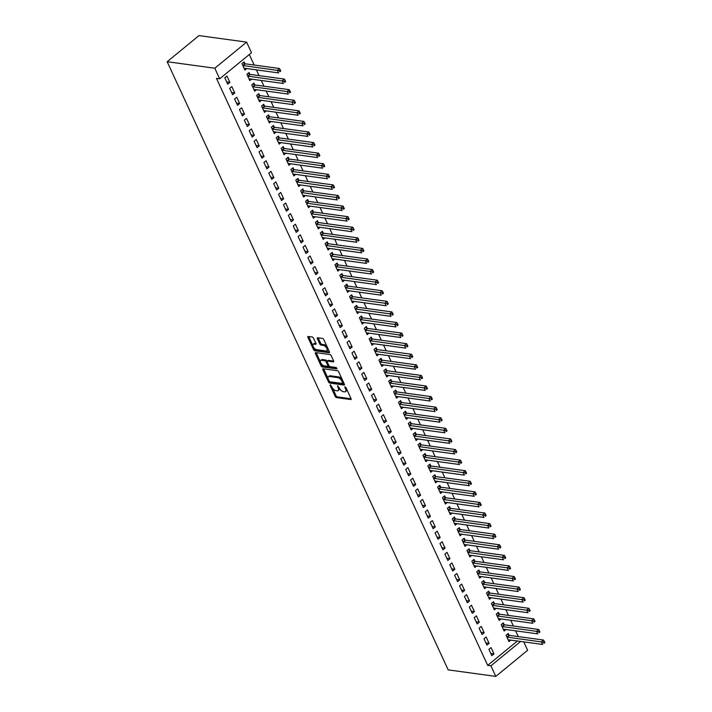 <?xml version="1.0" encoding="UTF-8"?>
<svg xmlns="http://www.w3.org/2000/svg" width="712" height="712" viewBox="0 0 712 712"><rect width="100%" height="100%" fill="white"/><g stroke="black" fill="none" stroke-linecap="round" stroke-linejoin="round"><path stroke-width="1.07" d="M330.323 384.756L330.11 385.415L335.21 396.45A1.255 0.614 -129.4 0 0 336.482 397.599L350.74 399.548A1.255 0.614 -129.4 0 0 351.06 399.477A1.255 0.614 -129.4 0 0 351.052 398.622L345.952 387.577L344.848 386.83L345.507 388.859A4.014 1.967 -129.4 0 1 345.516 391.609A4.014 1.967 -129.4 0 1 344.51 391.831L343.317 391.671A4.014 1.967 -129.4 0 1 339.25 387.995L337.693 385.77L338.138 387.844A4.014 1.967 -129.4 0 1 338.147 390.603A4.014 1.967 -129.4 0 1 337.141 390.826L335.948 390.666A4.014 1.967 -129.4 0 1 331.881 386.99L330.323 384.756M313.502 338.156A1.255 0.614 -129.4 0 0 312.23 337.007L308.234 336.456A1.255 0.614 -129.4 0 0 307.913 336.527A1.255 0.614 -129.4 0 0 307.913 337.39L313.583 349.645A1.255 0.614 -129.4 0 0 314.855 350.793L329.113 352.743A1.255 0.614 -129.4 0 0 329.433 352.671A1.255 0.614 -129.4 0 0 329.433 351.817L323.764 339.553A1.255 0.614 -129.4 0 0 322.492 338.405L317.659 337.746A1.255 0.614 -129.4 0 0 317.347 337.817A1.255 0.614 -129.4 0 0 317.347 338.681L319.768 343.923A1.255 0.614 -129.4 0 0 321.041 345.071L323.444 345.4A3.355 1.647 -129.4 0 1 326.47 347.794A3.355 1.647 -129.4 0 1 326.853 350.767A3.355 1.647 -129.4 0 1 326.007 350.954L316.618 349.672A3.355 1.647 -129.4 0 1 313.592 347.278A3.355 1.647 -129.4 0 1 313.209 344.305A3.355 1.647 -129.4 0 1 314.054 344.11L315.612 344.332A1.255 0.614 -129.4 0 0 315.932 344.261A1.255 0.614 -129.4 0 0 315.932 343.398L313.502 338.156M219.679 78.809L214.793 68.227L246.61 42.124L251.505 52.706L219.679 78.809L216.457 78.373L487.684 665.373L490.915 665.818L520.614 641.45M214.793 68.227L167.16 61.713L448.177 669.876L495.81 676.4L490.915 665.818M323.159 368.763A1.255 0.614 -129.4 0 0 322.848 368.834A1.255 0.614 -129.4 0 0 322.848 369.697L328.508 381.952A1.255 0.614 -129.4 0 0 329.781 383.101L344.047 385.058A1.255 0.614 -129.4 0 0 344.359 384.987A1.255 0.614 -129.4 0 0 344.359 384.124L338.698 371.869A1.255 0.614 -129.4 0 0 337.426 370.721L323.159 368.763M321.05 365.799L315.38 353.544A1.255 0.614 -129.4 0 1 315.38 352.68A1.255 0.614 -129.4 0 1 315.692 352.609L329.959 354.567A1.255 0.614 -129.4 0 1 331.231 355.715L333.652 360.957A1.255 0.614 -129.4 0 1 333.661 361.821A1.255 0.614 -129.4 0 1 333.341 361.892L327.556 361.1A1.255 0.614 -129.4 0 0 327.244 361.162A1.255 0.614 -129.4 0 0 327.244 362.025L328.855 365.505A1.255 0.614 -129.4 0 0 330.128 366.653L336.144 367.481L336.82 368.932L322.322 366.947A1.255 0.614 -129.4 0 1 321.05 365.799L321.904 365.096L321.254 363.69M246.61 42.124L198.986 35.6L167.16 61.713M232.619 94.74L234.764 92.978L231.836 86.624L229.682 88.386L232.619 94.74M249.823 74.226L249.031 72.517L246.886 74.279L249.814 80.625L251.63 79.139M242.4 115.914L244.545 114.142L241.617 107.797L239.463 109.559L242.4 115.914M259.604 95.399L258.812 93.681L256.667 95.444L259.595 101.798L261.411 100.312M252.182 137.078L254.326 135.316L251.398 128.961L249.245 130.723L252.182 137.078M269.385 116.563L268.593 114.855L266.448 116.617L269.376 122.962L271.192 121.476M261.963 158.251L264.108 156.48L261.179 150.134L259.026 151.896L261.963 158.251M279.166 137.736L278.374 136.019L276.229 137.781L279.157 144.135L280.973 142.649M271.744 179.415L273.889 177.653L270.96 171.298L268.807 173.06L271.744 179.415M288.947 158.901L288.155 157.192L286.01 158.954L288.938 165.3L290.754 163.813M281.525 200.579L283.67 198.817L280.742 192.471L278.588 194.234L281.525 200.579M298.728 180.065L297.936 178.356L295.792 180.118L298.72 186.473L300.535 184.987M291.306 221.752L293.451 219.99L290.523 213.636L288.369 215.398L291.306 221.752M308.51 201.238L307.718 199.52L305.573 201.291L308.501 207.637L310.316 206.151M301.087 242.917L303.232 241.154L300.304 234.809L298.15 236.571L301.087 242.917M318.291 222.402L317.499 220.693L315.354 222.456L318.282 228.81L320.097 227.324M310.868 264.09L313.013 262.327L310.085 255.973L307.931 257.735L310.868 264.09M328.072 243.575L327.28 241.858L325.135 243.629L328.063 249.974L329.878 248.488M320.649 285.254L322.794 283.492L319.866 277.146L317.712 278.908L320.649 285.254M337.853 264.739L337.061 263.031L334.916 264.793L337.844 271.147L339.66 269.661M330.43 306.427L332.575 304.665L329.647 298.31L327.493 300.072L330.43 306.427M347.634 285.913L346.842 284.195L344.697 285.966L347.625 292.312L349.441 290.825M340.211 327.591L342.356 325.829L339.428 319.483L337.274 321.245L340.211 327.591M357.415 307.077L356.623 305.368L354.478 307.13L357.406 313.485L359.222 311.998M349.993 348.764L352.137 347.002L349.209 340.647L347.055 342.41L349.993 348.764M367.196 328.25L366.404 326.532L364.259 328.303L367.187 334.649L369.003 333.163M359.774 369.928L361.918 368.166L358.99 361.821L356.837 363.583L359.774 369.928M376.977 349.414L376.185 347.705L374.04 349.467L376.968 355.822L378.784 354.336M369.555 391.102L371.7 389.339L368.772 382.985L366.618 384.747L369.555 391.102M386.758 370.587L385.966 368.869L383.821 370.64L386.75 376.986L388.565 375.5M379.336 412.266L381.481 410.504L378.553 404.158L376.399 405.92L379.336 412.266M396.54 391.751L395.747 390.043L393.603 391.805L396.531 398.159L398.346 396.673M389.117 433.439L391.262 431.677L388.334 425.322L386.18 427.084L389.117 433.439M406.321 412.924L405.529 411.207L403.384 412.978L406.312 419.323L408.127 417.837M398.898 454.603L401.043 452.841L398.115 446.495L395.961 448.257L398.898 454.603M416.102 434.089L415.31 432.38L413.165 434.142L416.093 440.497L417.908 439.001M408.679 475.776L410.824 474.014L407.896 467.659L405.742 469.422L408.679 475.776M425.883 455.262L425.091 453.544L422.946 455.315L425.874 461.661L427.69 460.174M418.46 496.94L420.614 495.178L417.677 488.832L415.523 490.595L418.46 496.94M435.664 476.426L434.872 474.717L432.727 476.479L435.655 482.834L437.471 481.339M428.241 518.113L430.395 516.351L427.458 509.997L425.304 511.759L428.241 518.113M445.445 497.599L444.653 495.881L442.508 497.643L445.436 503.998L447.252 502.512M438.022 539.278L440.176 537.516L437.239 531.161L435.085 532.932L438.022 539.278M455.226 518.763L454.434 517.054L452.289 518.817L455.226 525.171L457.033 523.676M447.803 560.451L449.957 558.689L447.02 552.334L444.867 554.096L447.803 560.451M465.007 539.936L464.215 538.219L462.07 539.981L465.007 546.335L466.814 544.849M457.585 581.615L459.738 579.853L456.801 573.498L454.648 575.269L457.585 581.615M474.788 561.101L473.996 559.392L471.851 561.154L474.788 567.5L476.595 566.013M467.366 602.788L469.519 601.017L466.582 594.671L464.429 596.433L467.366 602.788M484.569 582.274L483.777 580.556L481.632 582.318L484.569 588.673L486.376 587.186M477.147 623.952L479.301 622.19L476.364 615.836L474.21 617.607L477.147 623.952M494.351 603.438L493.558 601.729L491.413 603.491L494.351 609.837L496.157 608.351M486.928 645.125L489.082 643.354L486.145 637.009L483.991 638.771L486.928 645.125M504.132 624.611L503.339 622.893L501.195 624.655L504.132 631.01L505.938 629.524M487.684 665.373L517.384 641.005M518.274 636.59L515.613 630.85M513.379 625.999L510.727 620.259M508.484 615.417L505.832 609.677M503.598 604.835L500.945 599.095M498.703 594.253L496.05 588.513M493.817 583.671L491.164 577.922M488.922 573.08L486.269 567.339M484.035 562.498L481.383 556.757M479.14 551.916L476.488 546.175M474.254 541.334L471.602 535.593M469.359 530.743L466.707 525.002M464.473 520.161L461.821 514.42M459.578 509.578L456.926 503.838M454.692 498.996L452.04 493.256M449.797 488.405L447.145 482.665M444.911 477.823L442.259 472.083M440.016 467.241L437.364 461.501M435.13 456.659L432.478 450.918M430.235 446.068L427.583 440.327M425.349 435.486L422.697 429.745M420.454 424.904L417.802 419.163M415.568 414.322L412.916 408.581M410.673 403.731L408.02 397.99M405.787 393.149L403.134 387.408M400.892 382.567L398.239 376.826M396.005 371.984L393.353 366.244M391.111 361.393L388.458 355.653M386.224 350.811L383.572 345.071M381.329 340.229L378.677 334.489M376.443 329.647L373.791 323.907M371.548 319.056L368.896 313.316M366.662 308.474L364.01 302.733M361.767 297.892L359.115 292.151M356.881 287.31L354.229 281.569M351.986 276.719L349.334 270.978M347.1 266.137L344.448 260.396M342.205 255.555L339.553 249.814M337.319 244.972L334.667 239.232M332.424 234.39L329.772 228.641M327.538 223.799L324.886 218.059M322.643 213.217L319.991 207.477M317.757 202.635L315.105 196.895M312.862 192.053L310.209 186.313M307.976 181.462L305.323 175.722M303.081 170.88L300.428 165.14M298.195 160.298L295.542 154.557M293.3 149.716L290.647 143.975M288.413 139.125L285.761 133.384M283.518 128.543L280.866 122.802M278.632 117.961L275.98 112.22M273.737 107.379L271.085 101.638M268.851 96.788L266.199 91.047M263.956 86.205L261.304 80.465M259.07 75.623L256.418 69.883M254.175 65.041L249.307 54.504M509.027 635.193L508.234 633.475L506.081 635.246L509.018 641.592L510.833 640.106M491.823 655.707L493.968 653.945L491.031 647.591L488.886 649.353L491.823 655.707M499.246 614.02L498.453 612.311L496.3 614.073L499.237 620.428L501.052 618.942M482.042 634.534L484.187 632.772L481.25 626.427L479.105 628.189L482.042 634.534M489.464 592.856L488.672 591.138L486.518 592.909L489.456 599.255L491.271 597.769M472.261 613.37L474.406 611.608L471.469 605.253L469.324 607.016L472.261 613.37M479.683 571.683L478.891 569.974L476.737 571.736L479.674 578.091L481.49 576.604M462.471 592.197L464.624 590.435L461.688 584.089L459.543 585.851L462.471 592.197M469.902 550.518L469.11 548.801L466.956 550.572L469.893 556.918L471.709 555.431M452.69 571.033L454.843 569.271L451.906 562.916L449.762 564.678L452.69 571.033M460.121 529.354L459.329 527.637L457.175 529.399L460.112 535.753L461.928 534.267M442.909 549.86L445.062 548.098L442.125 541.752L439.98 543.514L442.909 549.86M450.34 508.181L449.548 506.472L447.394 508.234L450.331 514.58L452.147 513.094M433.127 528.696L435.281 526.933L432.344 520.579L430.199 522.341L433.127 528.696M440.559 487.017L439.767 485.299L437.613 487.061L440.55 493.416L442.366 491.93M423.346 507.531L425.5 505.76L422.563 499.415L420.418 501.177L423.346 507.531M430.778 465.844L429.986 464.135L427.832 465.897L430.769 472.243L432.584 470.757M413.565 486.358L415.719 484.596L412.782 478.242L410.637 480.004L413.565 486.358M420.997 444.68L420.205 442.962L418.051 444.724L420.988 451.079L422.803 449.592M403.784 465.194L405.938 463.423L403.001 457.077L400.856 458.839L403.784 465.194M411.216 423.507L410.423 421.798L408.27 423.56L411.207 429.906L413.022 428.419M394.003 444.021L396.157 442.259L393.22 435.904L391.075 437.675L394.003 444.021M401.435 402.342L400.642 400.625L398.489 402.387L401.426 408.741L403.241 407.255M384.222 422.857L386.376 421.086L383.439 414.74L381.294 416.502L384.222 422.857M391.653 381.169L390.861 379.46L388.707 381.223L391.644 387.568L393.46 386.082M374.441 401.684L376.595 399.922L373.658 393.567L371.513 395.338L374.441 401.684M381.872 360.005L381.08 358.287L378.926 360.05L381.863 366.404L383.679 364.918M364.66 380.519L366.813 378.748L363.877 372.403L361.732 374.165L364.66 380.519M372.091 338.832L371.299 337.123L369.145 338.885L372.082 345.231L373.898 343.745M354.879 359.346L357.032 357.584L354.095 351.23L351.95 353.001L354.879 359.346M362.31 317.668L361.518 315.95L359.364 317.712L362.301 324.067L364.108 322.58M345.098 338.182L347.251 336.411L344.314 330.065L342.169 331.828L345.098 338.182M352.529 296.495L351.737 294.786L349.583 296.548L352.52 302.894L354.327 301.407M335.316 317.009L337.47 315.247L334.533 308.892L332.388 310.663L335.316 317.009M342.748 275.33L341.956 273.613L339.802 275.375L342.739 281.73L344.546 280.243M325.535 295.845L327.689 294.074L324.752 287.728L322.607 289.49L325.535 295.845M332.967 254.157L332.175 252.448L330.021 254.211L332.958 260.556L334.765 259.07M315.754 274.672L317.908 272.91L314.971 266.555L312.826 268.326L315.754 274.672M323.186 232.993L322.394 231.275L320.24 233.038L323.177 239.392L324.983 237.906M305.973 253.508L308.127 251.737L305.19 245.391L303.045 247.153L305.973 253.508M313.405 211.82L312.613 210.111L310.459 211.873L313.396 218.219L315.202 216.733M296.192 232.335L298.346 230.572L295.409 224.218L293.264 225.989L296.192 232.335M303.623 190.656L302.831 188.938L300.678 190.7L303.615 197.055L305.421 195.569M286.411 211.17L288.565 209.399L285.628 203.054L283.483 204.816L286.411 211.17M293.842 169.483L293.05 167.774L290.897 169.536L293.833 175.891L295.64 174.395M276.63 189.997L278.784 188.235L275.847 181.88L273.702 183.651L276.63 189.997M284.061 148.319L283.269 146.601L281.115 148.363L284.052 154.718L285.859 153.231M266.849 168.833L269.002 167.071L266.065 160.716L263.921 162.478L266.849 168.833M274.28 127.145L273.488 125.437L271.334 127.199L274.271 133.553L276.078 132.058M257.068 147.66L259.221 145.898L256.284 139.543L254.131 141.314L257.068 147.66M264.499 105.981L263.707 104.264L261.553 106.035L264.49 112.38L266.297 110.894M247.287 126.496L249.44 124.734L246.503 118.379L244.35 120.141L247.287 126.496M254.718 84.808L253.926 83.099L251.772 84.861L254.709 91.216L256.516 89.721M237.505 105.323L239.659 103.56L236.722 97.215L234.568 98.977L237.505 105.323M244.937 63.644L244.145 61.926L241.991 63.697L244.928 70.043L246.735 68.557M227.724 84.158L229.878 82.396L226.941 76.042L224.787 77.804L227.724 84.158M523.738 641.877L527.628 650.287L495.81 676.4M493.968 653.945L490.799 653.509M489.082 643.354L485.913 642.927M484.187 632.772L481.018 632.345M479.301 622.19L476.132 621.754M474.406 611.608L471.237 611.172M469.519 601.017L466.351 600.59M464.624 590.435L461.456 590.008M459.738 579.853L456.57 579.417M454.843 569.271L451.675 568.835M449.957 558.689L446.789 558.253M445.062 548.098L441.894 547.67M440.176 537.516L437.008 537.079M435.281 526.933L432.113 526.497M430.395 516.351L427.227 515.915M425.5 505.76L422.332 505.333M420.614 495.178L417.446 494.742M415.719 484.596L412.551 484.16M410.824 474.014L407.665 473.578M405.938 463.423L402.769 462.996M401.043 452.841L397.883 452.405M396.157 442.259L392.988 441.823M391.262 431.677L388.102 431.241M386.376 421.086L383.207 420.659M381.481 410.504L378.321 410.067M376.595 399.922L373.426 399.485M371.7 389.339L368.54 388.903M366.813 378.748L363.645 378.321M361.918 368.166L358.759 367.73M357.032 357.584L353.864 357.148M352.137 347.002L348.978 346.566M347.251 336.411L344.083 335.984M342.356 325.829L339.197 325.393M337.47 315.247L334.302 314.811M332.575 304.665L329.416 304.229M327.689 294.074L324.521 293.647M322.794 283.492L319.635 283.065M317.908 272.91L314.74 272.474M313.013 262.327L309.853 261.891M308.127 251.737L304.958 251.309M303.232 241.154L300.072 240.727M298.346 230.572L295.177 230.136M293.451 219.99L290.291 219.554M288.565 209.399L285.396 208.972M283.67 198.817L280.51 198.39M278.784 188.235L275.615 187.799M273.889 177.653L270.729 177.217M269.002 167.071L265.834 166.635M264.108 156.48L260.948 156.053M259.221 145.898L256.053 145.462M254.326 135.316L251.167 134.88M249.44 124.734L246.272 124.297M244.545 114.142L241.386 113.715M239.659 103.56L236.491 103.124M234.764 92.978L231.605 92.542M229.878 82.396L226.71 81.96M338.147 390.603L339.001 389.891A4.014 1.967 -129.4 0 0 339.366 388.245M345.516 391.609L346.37 390.906A4.014 1.967 -129.4 0 0 346.744 389.277M332.566 388.165L336.064 395.747A1.255 0.614 -129.4 0 0 337.337 396.887L351.123 398.773M329.531 381.534A1.255 0.614 -129.4 0 0 330.644 382.397L344.421 384.284M323.64 368.834A1.255 0.614 -129.4 0 0 323.711 368.994L328.018 378.33M329.095 380.965L329.985 381.765L342.499 383.483L342.027 381.32A4.014 1.967 -129.4 0 0 337.951 377.654L329.398 376.479A4.014 1.967 -129.4 0 0 328.392 376.701A4.014 1.967 -129.4 0 0 328.401 379.46L329.095 380.965M342.196 379.443A4.014 1.967 -129.4 0 0 338.814 376.951L337.951 377.654M328.392 376.701L329.247 375.998A4.014 1.967 -129.4 0 1 330.252 375.776L338.814 376.951M320.418 361.865L316.244 352.832L315.38 353.544M333.714 361.118L328.419 360.388A1.255 0.614 -129.4 0 0 328.099 360.459A1.255 0.614 -129.4 0 0 327.974 360.753M336.954 368.131L323.177 366.244L322.322 366.947M321.557 360.272A3.355 1.647 -129.4 0 0 320.712 360.459A3.355 1.647 -129.4 0 0 321.094 363.44A3.355 1.647 -129.4 0 0 324.12 365.834L327.431 366.288A1.255 0.614 -129.4 0 0 327.743 366.217A1.255 0.614 -129.4 0 0 327.743 365.354L326.132 361.874A1.255 0.614 -129.4 0 0 324.868 360.726L321.557 360.272L322.411 359.569A3.355 1.647 -129.4 0 0 321.575 359.756L320.712 360.459M322.411 359.569L325.722 360.023A1.255 0.614 -129.4 0 1 326.995 361.171L327.12 361.429M321.904 365.096A1.255 0.614 -129.4 0 0 323.177 366.244M313.209 344.305L314.072 343.593A3.355 1.647 -129.4 0 1 314.909 343.407L315.995 343.558M326.853 350.767L327.707 350.064A3.355 1.647 -129.4 0 0 328.036 348.791M327.066 346.691A3.355 1.647 -129.4 0 0 324.298 344.697L323.444 345.4M318.139 337.808A1.255 0.614 -129.4 0 0 318.211 337.969L320.631 343.22A1.255 0.614 -129.4 0 0 321.904 344.368L324.298 344.697M313.858 347.67L314.446 348.942A1.255 0.614 -129.4 0 0 315.719 350.09L329.496 351.977M308.714 336.518A1.255 0.614 -129.4 0 0 308.777 336.678L312.888 345.578M508.226 639.883L508.315 639.83A1.273 0.623 50.6 0 1 508.582 639.803L542.651 644.458L541.423 641.815L543.576 640.052L509.507 635.389A1.273 0.623 50.6 0 1 509.169 635.273L507.282 634.259M543.487 642.224L543.977 643.283L544.84 642.58L544.351 641.521L543.487 642.224L507.362 637.151A1.273 0.623 50.6 0 1 507.024 637.035L506.873 636.955M544.84 642.58L543.977 643.283M543.576 640.052L544.351 641.521M503.339 629.292L503.428 629.248A1.273 0.623 50.6 0 1 503.696 629.212L537.756 633.876L536.537 631.232L538.681 629.47L504.621 624.807A1.273 0.623 50.6 0 1 504.283 624.691L502.387 623.676M538.592 631.642L539.082 632.701L539.945 631.989L539.456 630.939L538.592 631.642L502.467 626.569A1.273 0.623 50.6 0 1 502.129 626.453L501.987 626.373M539.945 631.989L539.082 632.701M538.681 629.47L539.456 630.939M498.444 618.71L498.534 618.666A1.273 0.623 50.6 0 1 498.801 618.63L532.87 623.294L531.642 620.65L533.795 618.879L499.726 614.225A1.273 0.623 50.6 0 1 499.388 614.1L497.501 613.094M533.706 621.06L534.196 622.11L535.059 621.407L534.57 620.348L533.706 621.06L497.581 615.987A1.273 0.623 50.6 0 1 497.243 615.862L497.092 615.791M535.059 621.407L534.196 622.11M533.795 618.879L534.57 620.348M493.558 608.128L493.647 608.084A1.273 0.623 50.6 0 1 493.914 608.048L527.975 612.712L526.755 610.059L528.9 608.297L494.84 603.634A1.273 0.623 50.6 0 1 494.502 603.518L492.606 602.512M528.811 610.469L529.301 611.528L530.164 610.825L529.675 609.766L528.811 610.469L492.686 605.396A1.273 0.623 50.6 0 1 492.348 605.28L492.206 605.2M530.164 610.825L529.301 611.528M528.9 608.297L529.675 609.766M488.663 597.546L488.752 597.502A1.273 0.623 50.6 0 1 489.019 597.466L523.089 602.13L521.86 599.477L524.014 597.715L489.945 593.052A1.273 0.623 50.6 0 1 489.607 592.936L487.72 591.921M523.925 599.887L524.415 600.946L525.278 600.243L524.788 599.184L523.925 599.887L487.8 594.814A1.273 0.623 50.6 0 1 487.462 594.698L487.311 594.618M525.278 600.243L524.415 600.946M524.014 597.715L524.788 599.184M483.777 586.955L483.866 586.911A1.273 0.623 50.6 0 1 484.133 586.875L518.194 591.538L516.974 588.895L519.119 587.133L485.059 582.469A1.273 0.623 50.6 0 1 484.721 582.354L482.825 581.339M519.03 589.305L519.52 590.364L520.383 589.652L519.894 588.601L519.03 589.305L482.905 584.232A1.273 0.623 50.6 0 1 482.567 584.116L482.424 584.036M520.383 589.652L519.52 590.364M519.119 587.133L519.894 588.601M478.882 576.373L478.971 576.328A1.273 0.623 50.6 0 1 479.238 576.293L513.308 580.956L512.079 578.313L514.233 576.551L480.164 571.887A1.273 0.623 50.6 0 1 479.826 571.763L477.939 570.757M514.144 578.722L514.634 579.782L515.488 579.07L515.007 578.011L514.144 578.722L478.019 573.649A1.273 0.623 50.6 0 1 477.681 573.534L477.529 573.454M515.488 579.07L514.634 579.782M514.233 576.551L515.007 578.011M473.996 565.791L474.085 565.746A1.273 0.623 50.6 0 1 474.352 565.711L508.413 570.374L507.193 567.722L509.338 565.96L475.278 561.296A1.273 0.623 50.6 0 1 474.94 561.181L473.044 560.175M509.249 568.132L509.739 569.191L510.602 568.487L510.112 567.428L509.249 568.132L473.124 563.067A1.273 0.623 50.6 0 1 472.786 562.943L472.643 562.863M510.602 568.487L509.739 569.191M509.338 565.96L510.112 567.428M469.101 555.209L469.19 555.164A1.273 0.623 50.6 0 1 469.457 555.129L503.526 559.792L502.298 557.14L504.452 555.378L470.383 550.714A1.273 0.623 50.6 0 1 470.045 550.598L468.158 549.584M504.363 557.549L504.853 558.608L505.707 557.905L505.226 556.846L504.363 557.549L468.238 552.476A1.273 0.623 50.6 0 1 467.9 552.361L467.748 552.281M505.707 557.905L504.853 558.608M504.452 555.378L505.226 556.846M464.215 544.627L464.304 544.573A1.273 0.623 50.6 0 1 464.571 544.538L498.631 549.201L497.412 546.558L499.557 544.796L465.497 540.132A1.273 0.623 50.6 0 1 465.159 540.016L463.263 539.002M499.468 546.967L499.957 548.026L500.821 547.323L500.331 546.264L499.468 546.967L463.343 541.894A1.273 0.623 50.6 0 1 463.005 541.779L462.862 541.698M500.821 547.323L499.957 548.026M499.557 544.796L500.331 546.264M459.32 534.036L459.409 533.991A1.273 0.623 50.6 0 1 459.676 533.956L493.745 538.619L492.517 535.976L494.671 534.214L460.602 529.55A1.273 0.623 50.6 0 1 460.263 529.425L458.377 528.42M494.582 536.385L495.071 537.444L495.926 536.732L495.445 535.673L494.582 536.385L458.457 531.312A1.273 0.623 50.6 0 1 458.119 531.197L457.967 531.116M495.926 536.732L495.071 537.444M494.671 534.214L495.445 535.673M454.434 523.453L454.523 523.409A1.273 0.623 50.6 0 1 454.79 523.373L488.85 528.037L487.631 525.394L489.776 523.623L455.716 518.959A1.273 0.623 50.6 0 1 455.377 518.843L453.482 517.838M489.687 525.794L490.176 526.853L491.04 526.15L490.55 525.091L489.687 525.794L453.562 520.73A1.273 0.623 50.6 0 1 453.224 520.606L453.081 520.525M491.04 526.15L490.176 526.853M489.776 523.623L490.55 525.091M449.539 512.871L449.628 512.827A1.273 0.623 50.6 0 1 449.895 512.791L483.964 517.455L482.736 514.803L484.89 513.041L450.821 508.377A1.273 0.623 50.6 0 1 450.482 508.261L448.596 507.247M484.801 515.212L485.29 516.271L486.145 515.568L485.655 514.509L484.801 515.212L448.676 510.139A1.273 0.623 50.6 0 1 448.338 510.023L448.186 509.943M486.145 515.568L485.29 516.271M484.89 513.041L485.655 514.509M444.653 502.289L444.742 502.236A1.273 0.623 50.6 0 1 445 502.2L479.069 506.864L477.85 504.221L479.995 502.458L445.935 497.795A1.273 0.623 50.6 0 1 445.596 497.679L443.701 496.664M479.906 504.63L480.395 505.689L481.259 504.986L480.769 503.927L479.906 504.63L443.781 499.557A1.273 0.623 50.6 0 1 443.442 499.441L443.3 499.361M481.259 504.986L480.395 505.689M479.995 502.458L480.769 503.927M439.758 491.698L439.847 491.654A1.273 0.623 50.6 0 1 440.114 491.618L474.183 496.282L472.955 493.638L475.109 491.876L441.04 487.213A1.273 0.623 50.6 0 1 440.701 487.088L438.815 486.082M475.02 494.048L475.509 495.107L476.364 494.395L475.874 493.336L475.02 494.048L438.895 488.975A1.273 0.623 50.6 0 1 438.556 488.859L438.405 488.779M476.364 494.395L475.509 495.107M475.109 491.876L475.874 493.336M434.872 481.116L434.961 481.072A1.273 0.623 50.6 0 1 435.219 481.036L469.288 485.7L468.069 483.056L470.214 481.285L436.153 476.622A1.273 0.623 50.6 0 1 435.815 476.506L433.92 475.5M470.125 483.457L470.614 484.516L471.478 483.813L470.988 482.754L470.125 483.457L434 478.393A1.273 0.623 50.6 0 1 433.661 478.268L433.519 478.197M471.478 483.813L470.614 484.516M470.214 481.285L470.988 482.754M429.977 470.534L430.066 470.49A1.273 0.623 50.6 0 1 430.333 470.454L464.402 475.118L463.174 472.465L465.328 470.703L431.258 466.04A1.273 0.623 50.6 0 1 430.92 465.924L429.033 464.909M465.239 472.875L465.728 473.934L466.582 473.231L466.093 472.172L465.239 472.875L429.113 467.802A1.273 0.623 50.6 0 1 428.775 467.686L428.624 467.606M466.582 473.231L465.728 473.934M465.328 470.703L466.093 472.172M425.091 459.952L425.18 459.899A1.273 0.623 50.6 0 1 425.438 459.863L459.507 464.527L458.288 461.883L460.433 460.121L426.372 455.457A1.273 0.623 50.6 0 1 426.034 455.342L424.138 454.327M460.344 462.293L460.833 463.352L461.696 462.649L461.207 461.59L460.344 462.293L424.219 457.22A1.273 0.623 50.6 0 1 423.88 457.104L423.738 457.024M461.696 462.649L460.833 463.352M460.433 460.121L461.207 461.59M420.196 449.361L420.285 449.317A1.273 0.623 50.6 0 1 420.552 449.281L454.621 453.945L453.393 451.301L455.547 449.539L421.477 444.875A1.273 0.623 50.6 0 1 421.139 444.751L419.252 443.745M455.457 451.711L455.947 452.77L456.801 452.058L456.312 450.999L455.457 451.711L419.332 446.638A1.273 0.623 50.6 0 1 418.994 446.522L418.843 446.442M456.801 452.058L455.947 452.77M455.547 449.539L456.312 450.999M415.31 438.779L415.399 438.734A1.273 0.623 50.6 0 1 415.657 438.699L449.726 443.362L448.507 440.719L450.651 438.948L416.591 434.284A1.273 0.623 50.6 0 1 416.253 434.169L414.357 433.163M450.562 441.12L451.052 442.179L451.915 441.476L451.426 440.417L450.562 441.12L414.437 436.055A1.273 0.623 50.6 0 1 414.099 435.931L413.957 435.86M451.915 441.476L451.052 442.179M450.651 438.948L451.426 440.417M410.415 428.197L410.504 428.152A1.273 0.623 50.6 0 1 410.771 428.117L444.84 432.78L443.612 430.128L445.765 428.366L411.696 423.702A1.273 0.623 50.6 0 1 411.358 423.587L409.471 422.572M445.676 430.538L446.166 431.597L447.02 430.893L446.531 429.834L445.676 430.538L409.551 425.465A1.273 0.623 50.6 0 1 409.213 425.349L409.062 425.269M447.02 430.893L446.166 431.597M445.765 428.366L446.531 429.834M405.52 417.615L405.618 417.561A1.273 0.623 50.6 0 1 405.876 417.526L439.945 422.189L438.726 419.546L440.87 417.784L406.81 413.12A1.273 0.623 50.6 0 1 406.472 413.005L404.576 411.99M440.781 419.955L441.271 421.014L442.134 420.311L441.645 419.252L440.781 419.955L404.656 414.882A1.273 0.623 50.6 0 1 404.318 414.767L404.176 414.687M442.134 420.311L441.271 421.014M440.87 417.784L441.645 419.252M400.633 407.024L400.723 406.979A1.273 0.623 50.6 0 1 400.99 406.944L435.059 411.607L433.83 408.964L435.984 407.202L401.915 402.538A1.273 0.623 50.6 0 1 401.577 402.413L399.69 401.408M435.895 409.373L436.385 410.432L437.239 409.72L436.75 408.661L435.895 409.373L399.77 404.3A1.273 0.623 50.6 0 1 399.432 404.185L399.281 404.105M437.239 409.72L436.385 410.432M435.984 407.202L436.75 408.661M395.738 396.442L395.836 396.397A1.273 0.623 50.6 0 1 396.095 396.362L430.164 401.025L428.944 398.382L431.089 396.611L397.029 391.947A1.273 0.623 50.6 0 1 396.691 391.831L394.795 390.826M431 398.782L431.49 399.841L432.353 399.138L431.864 398.079L431 398.782L394.875 393.718A1.273 0.623 50.6 0 1 394.537 393.594L394.395 393.522M432.353 399.138L431.49 399.841M431.089 396.611L431.864 398.079M390.852 385.86L390.941 385.815A1.273 0.623 50.6 0 1 391.208 385.779L425.278 390.443L424.049 387.791L426.203 386.029L392.134 381.365A1.273 0.623 50.6 0 1 391.796 381.249L389.909 380.235M426.114 388.2L426.604 389.259L427.458 388.556L426.969 387.497L426.114 388.2L389.989 383.127A1.273 0.623 50.6 0 1 389.651 383.012L389.5 382.931M427.458 388.556L426.604 389.259M426.203 386.029L426.969 387.497M385.957 375.277L386.055 375.224A1.273 0.623 50.6 0 1 386.313 375.188L420.383 379.852L419.163 377.209L421.308 375.447L387.248 370.783A1.273 0.623 50.6 0 1 386.91 370.667L385.014 369.653M421.219 377.618L421.709 378.677L422.572 377.974L422.082 376.915L421.219 377.618L385.094 372.545A1.273 0.623 50.6 0 1 384.756 372.429L384.613 372.349M422.572 377.974L421.709 378.677M421.308 375.447L422.082 376.915M381.071 364.686L381.16 364.642A1.273 0.623 50.6 0 1 381.427 364.606L415.497 369.27L414.268 366.627L416.422 364.864L382.353 360.201A1.273 0.623 50.6 0 1 382.015 360.076L380.128 359.07M416.333 367.036L416.823 368.095L417.677 367.383L417.188 366.324L416.333 367.036L380.208 361.963A1.273 0.623 50.6 0 1 379.87 361.847L379.719 361.767M417.677 367.383L416.823 368.095M416.422 364.864L417.188 366.324M376.176 354.104L376.274 354.06A1.273 0.623 50.6 0 1 376.532 354.024L410.602 358.688L409.382 356.045L411.527 354.273L377.467 349.61A1.273 0.623 50.6 0 1 377.129 349.494L375.233 348.488M411.438 356.454L411.928 357.504L412.791 356.801L412.301 355.742L411.438 356.454L375.313 351.381A1.273 0.623 50.6 0 1 374.975 351.256L374.832 351.185M412.791 356.801L411.928 357.504M411.527 354.273L412.301 355.742M371.29 343.522L371.379 343.478A1.273 0.623 50.6 0 1 371.646 343.442L405.715 348.106L404.487 345.453L406.641 343.691L372.572 339.028A1.273 0.623 50.6 0 1 372.234 338.912L370.347 337.897M406.552 345.863L407.042 346.922L407.896 346.219L407.406 345.16L406.552 345.863L370.427 340.79A1.273 0.623 50.6 0 1 370.089 340.674L369.937 340.594M407.896 346.219L407.042 346.922M406.641 343.691L407.406 345.16M366.395 332.94L366.484 332.887A1.273 0.623 50.6 0 1 366.751 332.851L400.82 337.515L399.601 334.871L401.746 333.109L367.686 328.446A1.273 0.623 50.6 0 1 367.348 328.33L365.452 327.315M401.657 335.281L402.147 336.34L403.01 335.637L402.52 334.578L401.657 335.281L365.532 330.208A1.273 0.623 50.6 0 1 365.194 330.092L365.051 330.012M403.01 335.637L402.147 336.34M401.746 333.109L402.52 334.578M361.509 322.349L361.598 322.305A1.273 0.623 50.6 0 1 361.865 322.269L395.934 326.933L394.706 324.289L396.86 322.527L362.791 317.863A1.273 0.623 50.6 0 1 362.452 317.739L360.566 316.733M396.771 324.699L397.26 325.758L398.115 325.046L397.625 323.987L396.771 324.699L360.637 319.626A1.273 0.623 50.6 0 1 360.308 319.51L360.156 319.43M398.115 325.046L397.26 325.758M396.86 322.527L397.625 323.987M356.614 311.767L356.703 311.723A1.273 0.623 50.6 0 1 356.97 311.687L391.039 316.351L389.82 313.707L391.965 311.936L357.905 307.272A1.273 0.623 50.6 0 1 357.566 307.157L355.671 306.151M391.876 314.117L392.365 315.167L393.229 314.464L392.739 313.405L391.876 314.117L355.751 309.044A1.273 0.623 50.6 0 1 355.413 308.919L355.27 308.848M393.229 314.464L392.365 315.167M391.965 311.936L392.739 313.405M351.728 301.185L351.817 301.14A1.273 0.623 50.6 0 1 352.084 301.105L386.153 305.768L384.925 303.116L387.079 301.354L353.01 296.69A1.273 0.623 50.6 0 1 352.671 296.575L350.785 295.56M386.99 303.526L387.479 304.585L388.334 303.882L387.844 302.822L386.99 303.526L350.856 298.453A1.273 0.623 50.6 0 1 350.526 298.337L350.375 298.257M388.334 303.882L387.479 304.585M387.079 301.354L387.844 302.822M346.833 290.603L346.922 290.549A1.273 0.623 50.6 0 1 347.189 290.523L381.258 295.177L380.039 292.534L382.184 290.772L348.123 286.108A1.273 0.623 50.6 0 1 347.785 285.993L345.89 284.978M382.095 292.943L382.584 294.003L383.448 293.3L382.958 292.24L382.095 292.943L345.97 287.87A1.273 0.623 50.6 0 1 345.632 287.755L345.489 287.675M383.448 293.3L382.584 294.003M382.184 290.772L382.958 292.24M341.947 280.012L342.036 279.967A1.273 0.623 50.6 0 1 342.303 279.932L376.363 284.595L375.144 281.952L377.298 280.19L343.228 275.526A1.273 0.623 50.6 0 1 342.89 275.411L341.003 274.396M377.209 282.361L377.698 283.421L378.553 282.708L378.063 281.658L377.209 282.361L341.075 277.288A1.273 0.623 50.6 0 1 340.745 277.173L340.594 277.093M378.553 282.708L377.698 283.421M377.298 280.19L378.063 281.658M337.052 269.43L337.141 269.385A1.273 0.623 50.6 0 1 337.408 269.35L371.477 274.013L370.258 271.37L372.403 269.599L338.342 264.944A1.273 0.623 50.6 0 1 338.004 264.82L336.108 263.814M372.314 271.779L372.803 272.829L373.667 272.126L373.177 271.067L372.314 271.779L336.189 266.706A1.273 0.623 50.6 0 1 335.85 266.582L335.708 266.51M373.667 272.126L372.803 272.829M372.403 269.599L373.177 271.067M332.166 258.848L332.255 258.803A1.273 0.623 50.6 0 1 332.522 258.767L366.582 263.431L365.363 260.779L367.517 259.017L333.447 254.353A1.273 0.623 50.6 0 1 333.109 254.237L331.222 253.232M367.428 261.188L367.917 262.247L368.772 261.544L368.282 260.485L367.428 261.188L331.294 256.115A1.273 0.623 50.6 0 1 330.964 256L330.813 255.92M368.772 261.544L367.917 262.247M367.517 259.017L368.282 260.485M327.271 248.266L327.36 248.221A1.273 0.623 50.6 0 1 327.627 248.185L361.696 252.849L360.477 250.197L362.622 248.435L328.561 243.771A1.273 0.623 50.6 0 1 328.223 243.655L326.327 242.641M362.533 250.606L363.022 251.665L363.885 250.962L363.396 249.903L362.533 250.606L326.408 245.533A1.273 0.623 50.6 0 1 326.069 245.417L325.927 245.337M363.885 250.962L363.022 251.665M362.622 248.435L363.396 249.903M322.385 237.675L322.474 237.63A1.273 0.623 50.6 0 1 322.741 237.594L356.801 242.258L355.582 239.615L357.736 237.852L323.666 233.189A1.273 0.623 50.6 0 1 323.328 233.073L321.441 232.059M357.647 240.024L358.136 241.083L358.99 240.371L358.501 239.321L357.647 240.024L321.512 234.951A1.273 0.623 50.6 0 1 321.183 234.835L321.032 234.755M358.99 240.371L358.136 241.083M357.736 237.852L358.501 239.321M317.49 227.092L317.579 227.048A1.273 0.623 50.6 0 1 317.846 227.012L351.915 231.676L350.696 229.033L352.841 227.27L318.771 222.607A1.273 0.623 50.6 0 1 318.442 222.482L316.546 221.476M352.752 229.442L353.241 230.501L354.104 229.789L353.615 228.73L352.752 229.442L316.626 224.369A1.273 0.623 50.6 0 1 316.288 224.253L316.146 224.173M354.104 229.789L353.241 230.501M352.841 227.27L353.615 228.73M312.604 216.51L312.693 216.466A1.273 0.623 50.6 0 1 312.96 216.43L347.02 221.094L345.801 218.442L347.954 216.679L313.885 212.016A1.273 0.623 50.6 0 1 313.547 211.9L311.66 210.894M347.865 218.851L348.355 219.91L349.209 219.207L348.72 218.148L347.865 218.851L311.731 213.787A1.273 0.623 50.6 0 1 311.402 213.662L311.251 213.582M349.209 219.207L348.355 219.91M347.954 216.679L348.72 218.148M307.709 205.928L307.798 205.884A1.273 0.623 50.6 0 1 308.065 205.848L342.134 210.512L340.915 207.86L343.059 206.097L308.99 201.434A1.273 0.623 50.6 0 1 308.661 201.318L306.765 200.303M342.97 208.269L343.46 209.328L344.323 208.625L343.834 207.566L342.97 208.269L306.845 203.196A1.273 0.623 50.6 0 1 306.507 203.08L306.365 203M344.323 208.625L343.46 209.328M343.059 206.097L343.834 207.566M302.822 195.337L302.912 195.293A1.273 0.623 50.6 0 1 303.178 195.257L337.239 199.921L336.019 197.277L338.173 195.515L304.104 190.852A1.273 0.623 50.6 0 1 303.766 190.736L301.879 189.721M338.084 197.687L338.574 198.746L339.428 198.043L338.939 196.984L338.084 197.687L301.95 192.614A1.273 0.623 50.6 0 1 301.621 192.498L301.47 192.418M339.428 198.043L338.574 198.746M338.173 195.515L338.939 196.984M297.928 184.755L298.017 184.711A1.273 0.623 50.6 0 1 298.284 184.675L332.353 189.339L331.133 186.695L333.278 184.933L299.209 180.27A1.273 0.623 50.6 0 1 298.88 180.145L296.984 179.139M333.189 187.105L333.679 188.164L334.542 187.452L334.053 186.393L333.189 187.105L297.064 182.032A1.273 0.623 50.6 0 1 296.726 181.916L296.584 181.836M334.542 187.452L333.679 188.164M333.278 184.933L334.053 186.393M293.041 174.173L293.13 174.129A1.273 0.623 50.6 0 1 293.397 174.093L327.458 178.756L326.238 176.113L328.392 174.342L294.323 169.679A1.273 0.623 50.6 0 1 293.985 169.563L292.098 168.557M328.303 176.514L328.793 177.573L329.647 176.87L329.158 175.811L328.303 176.514L292.169 171.45A1.273 0.623 50.6 0 1 291.84 171.325L291.689 171.245M329.647 176.87L328.793 177.573M328.392 174.342L329.158 175.811M288.146 163.591L288.235 163.546A1.273 0.623 50.6 0 1 288.502 163.511L322.572 168.174L321.352 165.522L323.497 163.76L289.428 159.096A1.273 0.623 50.6 0 1 289.099 158.981L287.203 157.966M323.408 165.932L323.898 166.991L324.761 166.288L324.272 165.228L323.408 165.932L287.283 160.859A1.273 0.623 50.6 0 1 286.945 160.743L286.803 160.663M324.761 166.288L323.898 166.991M323.497 163.76L324.272 165.228M283.26 153.009L283.349 152.955A1.273 0.623 50.6 0 1 283.616 152.92L317.677 157.583L316.457 154.94L318.611 153.178L284.542 148.514A1.273 0.623 50.6 0 1 284.204 148.399L282.317 147.384M318.522 155.35L319.012 156.409L319.866 155.706L319.377 154.646L318.522 155.35L282.388 150.276A1.273 0.623 50.6 0 1 282.059 150.161L281.908 150.081M319.866 155.706L319.012 156.409M318.611 153.178L319.377 154.646M278.365 142.418L278.454 142.373A1.273 0.623 50.6 0 1 278.721 142.338L312.791 147.001L311.571 144.358L313.716 142.596L279.647 137.932A1.273 0.623 50.6 0 1 279.318 137.808L277.422 136.802M313.627 144.767L314.117 145.827L314.98 145.115L314.49 144.055L313.627 144.767L277.502 139.694A1.273 0.623 50.6 0 1 277.164 139.579L277.012 139.499M314.98 145.115L314.117 145.827M313.716 142.596L314.49 144.055M273.479 131.836L273.568 131.791A1.273 0.623 50.6 0 1 273.835 131.756L307.895 136.419L306.676 133.776L308.83 132.005L274.761 127.341A1.273 0.623 50.6 0 1 274.423 127.225L272.536 126.22M308.741 134.176L309.231 135.236L310.085 134.532L309.595 133.473L308.741 134.176L272.607 129.112A1.273 0.623 50.6 0 1 272.278 128.988L272.126 128.908M310.085 134.532L309.231 135.236M308.83 132.005L309.595 133.473M268.584 121.254L268.673 121.209A1.273 0.623 50.6 0 1 268.94 121.174L303.009 125.837L301.79 123.185L303.935 121.423L269.866 116.759A1.273 0.623 50.6 0 1 269.537 116.643L267.641 115.629M303.846 123.594L304.335 124.653L305.199 123.95L304.709 122.891L303.846 123.594L267.721 118.521A1.273 0.623 50.6 0 1 267.383 118.406L267.231 118.325M305.199 123.95L304.335 124.653M303.935 121.423L304.709 122.891M263.698 110.671L263.787 110.618A1.273 0.623 50.6 0 1 264.054 110.582L298.114 115.246L296.895 112.603L299.049 110.841L264.98 106.177A1.273 0.623 50.6 0 1 264.642 106.061L262.755 105.047M298.96 113.012L299.449 114.071L300.304 113.368L299.814 112.309L298.96 113.012L262.826 107.939A1.273 0.623 50.6 0 1 262.497 107.824L262.345 107.743M300.304 113.368L299.449 114.071M299.049 110.841L299.814 112.309M258.803 100.081L258.892 100.036A1.273 0.623 50.6 0 1 259.159 100L293.228 104.664L292 102.021L294.154 100.259L260.085 95.595A1.273 0.623 50.6 0 1 259.755 95.47L257.86 94.465M294.065 102.43L294.554 103.489L295.418 102.777L294.928 101.718L294.065 102.43L257.94 97.357A1.273 0.623 50.6 0 1 257.602 97.241L257.45 97.161M295.418 102.777L294.554 103.489M294.154 100.259L294.928 101.718M253.917 89.498L254.006 89.454A1.273 0.623 50.6 0 1 254.273 89.418L288.333 94.082L287.114 91.439L289.268 89.668L255.199 85.004A1.273 0.623 50.6 0 1 254.86 84.888L252.974 83.883M289.179 91.839L289.668 92.898L290.523 92.195L290.033 91.136L289.179 91.839L253.045 86.775A1.273 0.623 50.6 0 1 252.715 86.65L252.564 86.579M290.523 92.195L289.668 92.898M289.268 89.668L290.033 91.136M249.022 78.916L249.111 78.872A1.273 0.623 50.6 0 1 249.378 78.836L283.447 83.5L282.219 80.848L284.373 79.085L250.304 74.422A1.273 0.623 50.6 0 1 249.974 74.306L248.079 73.291M284.284 81.257L284.773 82.316L285.637 81.613L285.147 80.554L284.284 81.257L248.159 76.184A1.273 0.623 50.6 0 1 247.82 76.068L247.669 75.988M285.637 81.613L284.773 82.316M284.373 79.085L285.147 80.554M244.136 68.334L244.225 68.281A1.273 0.623 50.6 0 1 244.492 68.245L278.552 72.909L277.333 70.266L279.487 68.503L245.417 63.84A1.273 0.623 50.6 0 1 245.079 63.724L243.192 62.709M279.398 70.675L279.887 71.734L280.742 71.031L280.252 69.972L279.398 70.675L243.264 65.602A1.273 0.623 50.6 0 1 242.925 65.486L242.783 65.406M280.742 71.031L279.887 71.734M279.487 68.503L280.252 69.972M330.697 384.925L330.11 385.415M345.436 386.945L344.848 387.426M338.067 385.94L337.479 386.42M338.894 387.23L338.138 387.844M346.263 388.236L345.507 388.859M351.185 399.183L350.74 399.548M337.337 396.887L336.482 397.599M336.064 395.747L335.21 396.45M344.492 384.694L344.047 385.058M330.644 382.397L329.781 383.101M329.309 381.303L328.508 381.952M323.711 368.994L322.848 369.697M343.478 382.21L342.721 382.833M342.784 380.706L342.027 381.32M330.252 375.776L329.398 376.479M333.786 361.527L333.341 361.892M328.419 360.388L327.556 361.1M328.499 364.74L327.743 365.354M326.995 361.171L326.132 361.874M325.722 360.023L324.868 360.726M316.057 343.967L315.612 344.332M314.909 343.407L314.054 344.11M321.904 344.368L321.041 345.071M320.631 343.22L319.768 343.923M318.211 337.969L317.347 338.681M329.558 352.378L329.113 352.743M315.719 350.09L314.855 350.793M314.446 348.942L313.583 349.645M308.777 336.678L307.913 337.39M509.507 635.389L507.362 637.151M509.169 635.273L507.024 637.035M504.621 624.807L502.467 626.569M504.283 624.691L502.129 626.453M499.726 614.225L497.581 615.987M499.388 614.1L497.243 615.862M494.84 603.634L492.686 605.396M494.502 603.518L492.348 605.28M489.945 593.052L487.8 594.814M489.607 592.936L487.462 594.698M485.059 582.469L482.905 584.232M484.721 582.354L482.567 584.116M480.164 571.887L478.019 573.649M479.826 571.763L477.681 573.534M475.278 561.296L473.124 563.067M474.94 561.181L472.786 562.943M470.383 550.714L468.238 552.476M470.045 550.598L467.9 552.361M465.497 540.132L463.343 541.894M465.159 540.016L463.005 541.779M460.602 529.55L458.457 531.312M460.263 529.425L458.119 531.197M455.716 518.959L453.562 520.73M455.377 518.843L453.224 520.606M450.821 508.377L448.676 510.139M450.482 508.261L448.338 510.023M445.935 497.795L443.781 499.557M445.596 497.679L443.442 499.441M441.04 487.213L438.895 488.975M440.701 487.088L438.556 488.859M436.153 476.622L434 478.393M435.815 476.506L433.661 478.268M431.258 466.04L429.113 467.802M430.92 465.924L428.775 467.686M426.372 455.457L424.219 457.22M426.034 455.342L423.88 457.104M421.477 444.875L419.332 446.638M421.139 444.751L418.994 446.522M416.591 434.284L414.437 436.055M416.253 434.169L414.099 435.931M411.696 423.702L409.551 425.465M411.358 423.587L409.213 425.349M406.81 413.12L404.656 414.882M406.472 413.005L404.318 414.767M401.915 402.538L399.77 404.3M401.577 402.413L399.432 404.185M397.029 391.947L394.875 393.718M396.691 391.831L394.537 393.594M392.134 381.365L389.989 383.127M391.796 381.249L389.651 383.012M387.248 370.783L385.094 372.545M386.91 370.667L384.756 372.429M382.353 360.201L380.208 361.963M382.015 360.076L379.87 361.847M377.467 349.61L375.313 351.381M377.129 349.494L374.975 351.256M372.572 339.028L370.427 340.79M372.234 338.912L370.089 340.674M367.686 328.446L365.532 330.208M367.348 328.33L365.194 330.092M362.791 317.863L360.637 319.626M362.452 317.739L360.308 319.51M357.905 307.272L355.751 309.044M357.566 307.157L355.413 308.919M353.01 296.69L350.856 298.453M352.671 296.575L350.526 298.337M348.123 286.108L345.97 287.87M347.785 285.993L345.632 287.755M343.228 275.526L341.075 277.288M342.89 275.411L340.745 277.173M338.342 264.944L336.189 266.706M338.004 264.82L335.85 266.582M333.447 254.353L331.294 256.115M333.109 254.237L330.964 256M328.561 243.771L326.408 245.533M328.223 243.655L326.069 245.417M323.666 233.189L321.512 234.951M323.328 233.073L321.183 234.835M318.771 222.607L316.626 224.369M318.442 222.482L316.288 224.253M313.885 212.016L311.731 213.787M313.547 211.9L311.402 213.662M308.99 201.434L306.845 203.196M308.661 201.318L306.507 203.08M304.104 190.852L301.95 192.614M303.766 190.736L301.621 192.498M299.209 180.27L297.064 182.032M298.88 180.145L296.726 181.916M294.323 169.679L292.169 171.45M293.985 169.563L291.84 171.325M289.428 159.096L287.283 160.859M289.099 158.981L286.945 160.743M284.542 148.514L282.388 150.276M284.204 148.399L282.059 150.161M279.647 137.932L277.502 139.694M279.318 137.808L277.164 139.579M274.761 127.341L272.607 129.112M274.423 127.225L272.278 128.988M269.866 116.759L267.721 118.521M269.537 116.643L267.383 118.406M264.98 106.177L262.826 107.939M264.642 106.061L262.497 107.824M260.085 95.595L257.94 97.357M259.755 95.47L257.602 97.241M255.199 85.004L253.045 86.775M254.86 84.888L252.715 86.65M250.304 74.422L248.159 76.184M249.974 74.306L247.82 76.068M245.417 63.84L243.264 65.602M245.079 63.724L242.925 65.486M343.584 382.727L342.721 383.43M328.099 360.459L327.244 361.162M328.606 365.514L327.743 366.217"/></g></svg>
